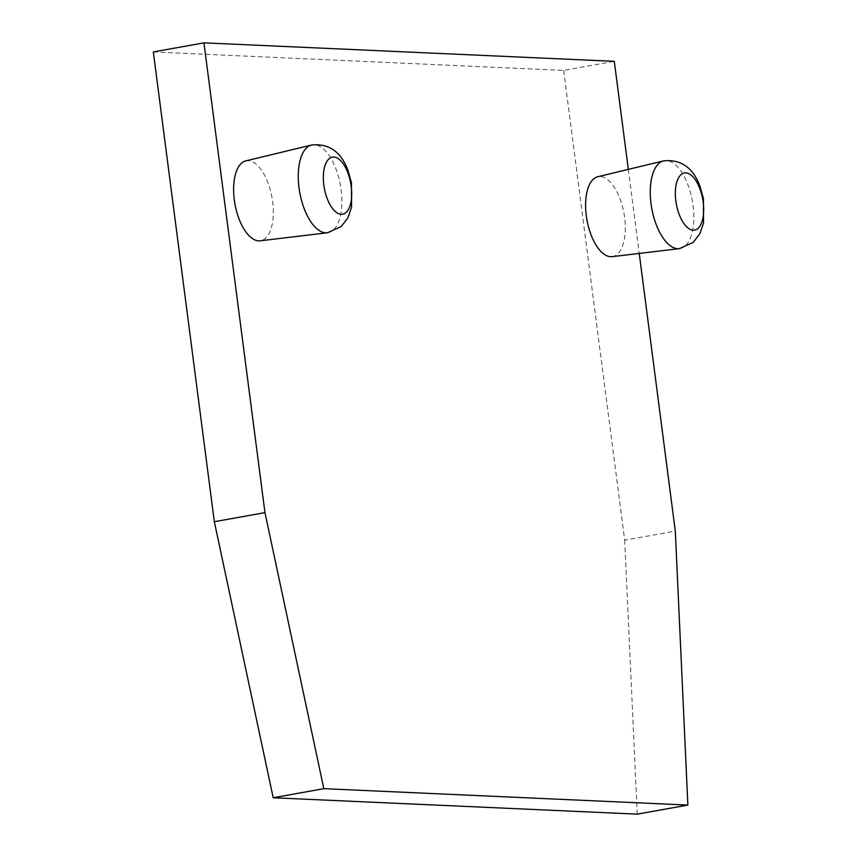 <?xml version="1.0" encoding="UTF-8"?>
<svg xmlns="http://www.w3.org/2000/svg" width="857" height="857" viewBox="0 0 857 857"><rect width="100%" height="100%" fill="white"/><g stroke="black" fill="none" stroke-linecap="round" stroke-linejoin="round"><path stroke-width="0.64" stroke-dasharray="4.29 3.21" d="M612.112 256.661A40.611 18.8 79.8 0 0 619.761 198.138A40.611 18.8 79.8 0 0 597.768 176.746M628.32 169.375L639.236 253.426M245.788 160.891A40.611 18.8 -100.2 0 1 267.77 182.284A40.611 18.8 -100.2 0 1 260.132 240.806M153.317 51.934L563.67 70.413L614.287 61.329M563.67 70.413L624.689 540.199L675.305 531.115M624.689 540.199L637.244 814.15M679.387 248.648A44.618 20.654 79.8 0 0 687.775 184.362A44.618 20.654 79.8 0 0 663.629 160.859M327.395 232.793A44.618 20.654 79.8 0 0 335.794 168.508A44.618 20.654 79.8 0 0 311.637 145.004"/><path stroke-width="1.29" d="M327.299 198.867A29.009 13.423 79.8 0 0 347.342 211.101A29.009 13.423 79.8 0 0 347.738 172.482A29.009 13.423 79.8 0 0 327.695 160.238A29.009 13.423 79.8 0 0 327.299 198.867M679.29 214.711A29.009 13.423 79.8 0 0 699.333 226.955A29.009 13.423 79.8 0 0 699.73 188.326A29.009 13.423 79.8 0 0 679.687 176.092A29.009 13.423 79.8 0 0 679.29 214.711M663.629 160.859L597.768 176.746A40.611 18.8 79.8 0 0 591.137 235.075A40.611 18.8 79.8 0 0 612.112 256.661L679.387 248.648L693.131 242.435L699.826 233.79L703.522 223.141L703.447 198.695L699.901 186.023C692.917 167.522 680.833 159.134 663.629 160.859A44.618 20.654 79.8 0 0 656.344 224.941A44.618 20.654 79.8 0 0 679.387 248.648M639.236 253.426L675.305 531.115L687.871 805.066L323.828 788.665L264.963 512.636L203.945 42.85L614.287 61.329L628.32 169.375M327.395 232.793L260.132 240.806A40.611 18.8 -100.2 0 1 239.157 219.231A40.611 18.8 -100.2 0 1 245.788 160.891L311.637 145.004A44.618 20.654 79.8 0 0 304.353 209.087A44.618 20.654 79.8 0 0 327.395 232.793L341.14 226.591L347.835 217.935L351.541 207.298L351.466 182.841L347.91 170.168C340.936 151.668 328.842 143.28 311.637 145.004M687.871 805.066L637.244 814.15L273.201 797.76L323.828 788.665M203.945 42.85L153.317 51.934L214.336 521.72L264.963 512.636M214.336 521.72L273.201 797.76"/></g></svg>
